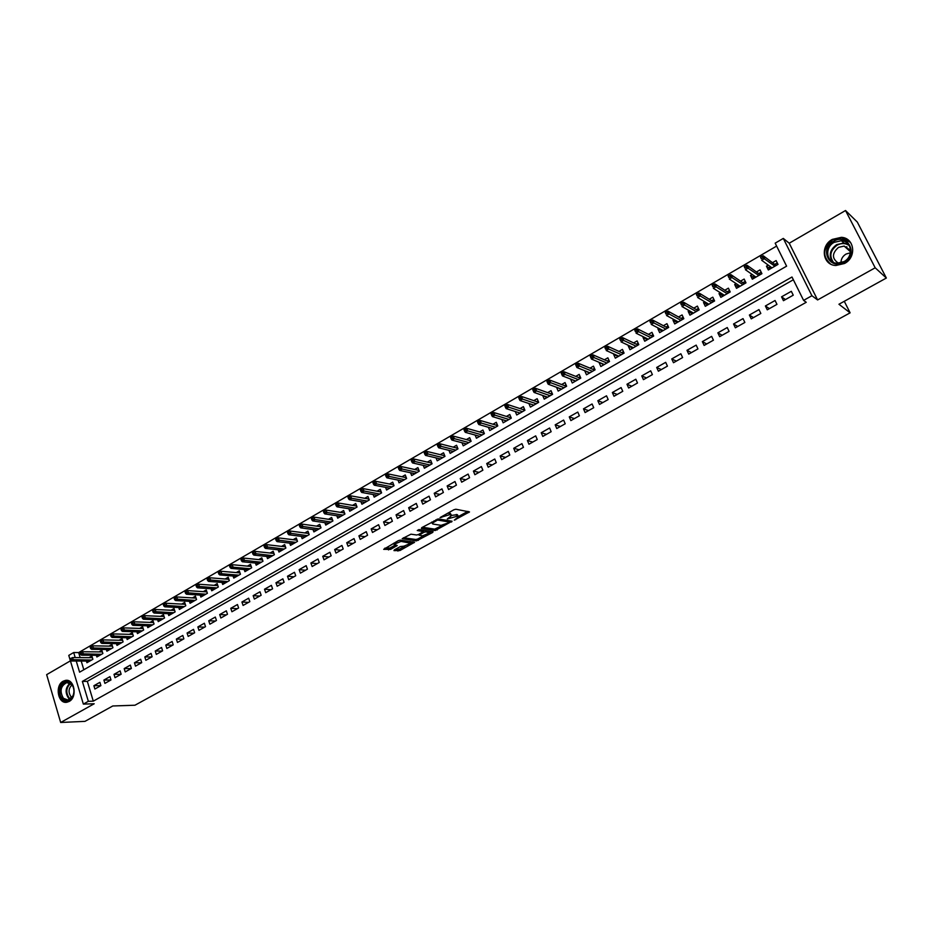 <?xml version="1.0" encoding="UTF-8"?>
<svg xmlns="http://www.w3.org/2000/svg" width="933" height="933" viewBox="0 0 933 933"><rect width="100%" height="100%" fill="white"/><g stroke="black" fill="none" stroke-linecap="round" stroke-linejoin="round"><path stroke-width="1.4" d="M454.289 520.159L469.509 511.925L455.852 509.231L453.835 509.791L440.061 517.593L449.764 514.631L451.537 515.599L447.304 518.97L457.905 516.054L458.511 516.812L454.289 520.159M69.147 701.453C77.707 697.243 74.418 678.489 65.497 680.39L63.152 681.218C54.639 685.487 57.939 704.193 66.908 702.246L69.147 701.453M844.575 263.468C856.937 257.193 854.523 237.868 841.368 237.332L832.283 239.408C819.909 245.822 822.533 265.182 835.875 265.508L844.575 263.468M394.379 549.864L393.983 550.622L399.895 550.563L414.567 542.271L400.28 540.114L398.274 540.673L383.685 549.339L390.542 549.385L397.213 545.513L393.983 544.336L401.027 541.385L410.87 543.263L403.907 546.178L400.397 546.54L394.379 549.864M793.353 279.76L87.317 681.347L93.288 701.161L88.343 701.313L83.352 704.112L68.774 655.398L73.695 652.529L75.211 657.59M886.35 278.034L875.189 267.794L845.531 210.52L857.299 222.066L886.35 278.034L838.942 304.251L850.115 312.835L134.97 705.22L112.776 705.978L84.973 721.361L60.668 722.48L94.198 703.762L83.352 704.112M845.531 210.52L789.225 243.221L817.6 299.948L875.189 267.794M817.6 299.948L811.92 295.726L803.605 300.391L791.989 277.008L82.361 681.417L88.343 701.313M93.288 701.161L806.24 302.292L803.605 300.391M435.21 530.527L452.073 521.22L438.405 518.923L421.809 527.6L421.366 528.405L435.21 530.527L434.673 529.139L442.592 525.291M432.632 532.486L416.445 540.895L402.17 538.703L410.963 534.177L416.678 535.006L418.672 534.446L423.395 531.635L417.261 530.515L418.975 529.559L433.087 531.705L432.632 532.486L432.282 531.577M70.407 660.844L46.65 674.652L60.668 722.48M86.419 661.054L86.921 662.722L92.88 659.281L91.889 656.016L89.02 657.672M96.356 655.304L96.869 656.984L102.875 653.532L101.86 650.243L98.98 651.91M106.362 649.496L106.887 651.211L112.94 647.724L111.925 644.435L109.033 646.102M116.462 643.653L116.998 645.391L123.098 641.869L122.071 638.569L119.167 640.248M126.631 637.752L127.18 639.513L133.337 635.968L132.288 632.656L129.384 634.347M136.883 631.816L137.454 633.6L143.647 630.02L142.597 626.708L139.67 628.399M147.227 625.821L147.799 627.629L154.062 624.025L152.989 620.702L150.05 622.393M157.654 619.769L158.237 621.611L164.546 617.984L163.473 614.649L160.523 616.351M168.162 613.681L168.768 615.547L175.124 611.885L174.028 608.538L171.066 610.252M178.751 607.535L179.381 609.436L185.784 605.739L184.687 602.38L181.713 604.106M189.434 601.342L190.075 603.266L196.536 599.546L195.429 596.175L192.443 597.901M200.21 595.091L200.863 597.05L207.383 593.295L206.251 589.924L203.254 591.65M211.068 588.793L211.744 590.776L218.31 586.997L217.167 583.603L214.158 585.353M222.031 582.437L222.707 584.455L229.331 580.641L228.188 577.247L225.156 578.996M233.075 576.023L233.775 578.075L240.457 574.227L239.291 570.821L236.259 572.582M244.213 569.55L244.924 571.649L251.665 567.765L250.487 564.348L247.443 566.121M255.444 563.031L256.178 565.165L262.978 561.246L261.788 557.829L258.721 559.59M266.768 556.453L267.526 558.622L274.384 554.68L273.171 551.24L270.103 553.024M278.186 549.817L278.967 552.033L285.883 548.044L284.658 544.604L281.579 546.388M289.708 543.123L290.513 545.373L297.487 541.362L296.251 537.909L293.149 539.694M301.336 536.37L302.152 538.668L309.185 534.609L307.937 531.145L304.823 532.953M313.056 529.559L313.896 531.903L320.999 527.81L319.727 524.334L316.602 526.142M324.871 522.678L325.745 525.069L332.906 520.941L331.623 517.465L328.486 519.273M336.801 515.739L337.699 518.177L344.918 514.025L343.624 510.526L340.475 512.357M348.825 508.742L349.747 511.237L357.036 507.039L355.73 503.528L352.557 505.359M360.954 501.674L361.911 504.228L369.27 499.983L367.94 496.473L364.756 498.315M373.2 494.548L374.18 497.149L381.597 492.881L380.256 489.359L377.072 491.201M385.551 487.353L386.565 490.012L394.053 485.708L392.688 482.174L389.481 484.029M398.006 480.087L399.056 482.816L406.601 478.466L405.237 474.92L402.006 476.786M410.578 472.763L411.663 475.55L419.279 471.165L417.891 467.608L414.649 469.486M423.255 465.357L424.375 468.226L432.061 463.794L430.661 460.226L427.407 462.103M436.049 457.893L437.215 460.82L444.971 456.354L443.548 452.785L440.283 454.674M448.96 450.347L450.161 453.356L457.986 448.843L456.552 445.263L453.275 447.164M461.987 442.732L463.234 445.822L471.13 441.274L469.672 437.682L466.383 439.583M475.13 435.046L476.425 438.23L484.39 433.635L482.921 430.031L479.609 431.944M488.391 427.279L489.732 430.556L497.779 425.914L496.286 422.299L492.962 424.223M501.779 419.442L503.167 422.812L511.296 418.124L509.78 414.509L506.444 416.433M515.284 411.523L516.73 414.987L524.929 410.263L523.401 406.636L520.043 408.572M528.906 403.522L530.422 407.103L538.691 402.333L537.151 398.694L533.781 400.642M542.726 395.464L546.96 397.563M542.679 395.487L544.231 399.137L552.593 394.321L551.03 390.67L547.636 392.63M556.756 387.358L560.593 388.909M556.616 387.44L558.179 391.102L566.623 386.239L565.036 382.577L561.631 384.536M570.926 379.171L574.635 380.851M570.669 379.311L572.267 382.985L580.781 378.075L579.171 374.401L575.754 376.372M585.224 370.902L588.816 372.71M584.874 371.112L586.484 374.786L595.079 369.83L593.458 366.144L590.018 368.138M599.662 362.552L603.126 364.5M599.208 362.82L600.84 366.517L609.517 361.514L607.873 357.817L604.421 359.811M614.252 354.132L613.669 354.458L617.588 356.208M613.669 354.458L615.325 358.167L624.084 353.117L622.428 349.409L618.952 351.414M628.97 345.618L628.282 346.015L632.177 347.846M628.282 346.015L629.962 349.735L638.802 344.627L637.122 340.918L633.635 342.924M643.84 337.035L643.035 337.489L646.919 339.402M643.035 337.489L644.738 341.21L653.671 336.067L651.957 332.335L648.458 334.364M658.85 328.358L657.94 328.882L661.812 330.877M657.94 328.882L659.654 332.614L668.681 327.413L666.943 323.669L663.433 325.71M674.023 319.587L672.985 320.182L676.845 322.282M672.985 320.182L674.722 323.926L683.831 318.678L682.081 314.934L678.548 316.975M689.335 310.736L688.181 311.4L692.029 313.605M688.181 311.4L689.942 315.156L699.144 309.861L697.371 306.094L693.814 308.147M704.8 301.802L703.517 302.537L707.377 304.846M703.517 302.537L705.301 306.304L714.596 300.951L712.8 297.172L709.232 299.236M720.428 292.775L719.016 293.58L722.877 296.006M719.016 293.58L720.824 297.359L730.212 291.947L728.393 288.169L724.813 290.233M736.207 283.655L734.679 284.53L738.528 287.084M734.679 284.53L736.499 288.32L745.98 282.862L744.137 279.06L740.534 281.148M752.15 274.442L750.482 275.398L754.307 278.057L753.607 276.565L754.47 276.063M750.482 275.398L752.336 279.2L761.911 273.672L760.045 269.87L756.43 271.958M783.452 300.694L793.248 295.178L791.324 291.306L781.551 296.834L783.452 300.694M767.264 309.826L776.956 304.356L775.066 300.496L765.387 305.977L767.264 309.826M751.24 318.864L760.827 313.453L758.961 309.604L749.386 315.027L751.24 318.864M735.367 327.81L744.872 322.456L743.03 318.62L733.548 323.984L735.367 327.81M719.67 336.661L729.07 331.367L727.25 327.541L717.862 332.848L719.67 336.661M704.123 345.432L713.43 340.183L711.634 336.37L702.339 341.63L704.123 345.432M688.729 354.12L697.942 348.919L696.17 345.117L686.968 350.318L688.729 354.12M673.486 362.715L682.606 357.561L680.857 353.77L671.748 358.925L673.486 362.715M658.395 371.229L667.433 366.133L665.695 362.342L656.68 367.45L658.395 371.229M643.443 379.649L652.4 374.611L650.686 370.833L641.752 375.894L643.443 379.649M628.644 388L637.507 382.996L635.828 379.241L626.976 384.244L628.644 388M613.996 396.268L622.766 391.312L621.098 387.568L612.34 392.525L613.996 396.268M599.476 404.456L608.176 399.546L606.52 395.814L597.843 400.724L599.476 404.456M585.108 412.561L593.715 407.709L592.082 403.977L583.487 408.841L585.108 412.561M570.868 420.585L579.393 415.78L577.784 412.071L569.27 416.876L570.868 420.585M556.756 428.539L565.211 423.78L563.625 420.072L555.182 424.842L556.756 428.539M542.796 436.422L551.158 431.699L549.595 428.014L541.233 432.737L542.796 436.422M528.953 444.225L537.245 439.548L535.694 435.874L527.413 440.551L528.953 444.225M515.249 451.957L523.46 447.327L521.92 443.653L513.721 448.295L515.249 451.957M501.662 459.619L509.791 455.036L508.287 451.374L500.158 455.969L501.662 459.619M488.204 467.211L496.263 462.663L494.77 459.013L486.723 463.561L488.204 467.211M474.874 474.722L482.862 470.22L481.381 466.582L473.416 471.095L474.874 474.722M461.672 482.174L469.579 477.708L468.121 474.081L460.226 478.547L461.672 482.174M448.586 489.557L456.424 485.137L454.977 481.521L447.152 485.941L448.586 489.557M435.618 496.869L443.385 492.484L441.962 488.88L434.207 493.265L435.618 496.869M422.766 504.112L430.463 499.773L429.052 496.181L421.366 500.531L422.766 504.112M410.03 511.296L417.657 506.992L416.27 503.412L408.654 507.715L410.03 511.296M397.411 518.421L404.969 514.153L403.592 510.573L396.047 514.841L397.411 518.421M384.897 525.466L392.396 521.244L391.032 517.675L383.556 521.909L384.897 525.466M372.5 532.463L379.929 528.276L378.588 524.719L371.171 528.906L372.5 532.463M360.22 539.391L367.579 535.239L366.249 531.693L358.902 535.857L360.22 539.391M348.044 546.26L355.333 542.143L354.027 538.609L346.738 542.726L348.044 546.26M335.973 553.071L343.204 548.989L341.91 545.467L334.679 549.549L335.973 553.071M324.008 559.812L331.168 555.776L329.897 552.254L322.736 556.301L324.008 559.812M312.147 566.506L319.249 562.494L317.978 558.995L310.887 563.007L312.147 566.506M300.391 573.13L307.424 569.165L306.176 565.666L299.143 569.643L300.391 573.13M288.729 579.708L295.714 575.766L294.478 572.291L287.504 576.232L288.729 579.708M277.171 586.227L284.099 582.32L282.874 578.845L275.958 582.763L277.171 586.227M265.718 592.688L272.576 588.816L271.375 585.353L264.517 589.224L265.718 592.688M254.359 599.091L261.158 595.254L259.969 591.802L253.17 595.651L254.359 599.091M243.093 605.447L249.834 601.645L248.656 598.193L241.927 602.007L243.093 605.447M231.92 611.745L238.615 607.978L237.448 604.537L230.766 608.316L231.92 611.745M220.853 617.996L227.489 614.252L226.334 610.823L219.71 614.567L220.853 617.996M209.867 624.189L216.444 620.48L215.313 617.063L208.735 620.772L209.867 624.189M198.986 630.323L205.505 626.649L204.374 623.244L197.866 626.929L198.986 630.323M188.186 636.411L194.647 632.772L193.539 629.367L187.078 633.029L188.186 636.411M177.468 642.452L183.883 638.837L182.786 635.455L176.372 639.07L177.468 642.452M166.855 648.447L173.211 644.855L172.127 641.484L165.771 645.076L166.855 648.447M156.312 654.383L162.622 650.826L161.549 647.455L155.251 651.024L156.312 654.383M145.863 660.284L152.126 656.75L151.064 653.392L144.813 656.925L145.863 660.284M135.507 666.127L141.711 662.628L140.661 659.269L134.457 662.78L135.507 666.127M125.232 671.923L131.378 668.448L130.34 665.112L124.194 668.588L125.232 671.923M115.027 677.673L121.138 674.232L120.112 670.897L114.013 674.349L115.027 677.673M104.916 683.376L110.98 679.959L109.954 676.635L103.901 680.064L104.916 683.376M99.889 682.338L93.883 685.732L94.886 689.032L100.892 685.638L99.889 682.338M776.618 246.09L78.64 652.575L80.168 657.613M81.194 661.042L83.818 669.754M768.256 265.124L766.46 266.162L768.337 269.975L778.005 264.401L776.116 260.587L772.477 262.686M850.115 312.835L844.283 301.301M78.64 652.575L73.695 652.529M76.238 661.019L79.597 672.18L786.601 266.173L775.171 243.163L783.3 238.416L811.92 295.726M789.225 243.221L783.3 238.416M87.317 681.347L82.361 681.417M766.46 266.162L770.192 268.902M781.551 296.834L785.458 299.563M765.387 305.977L769.398 308.625M749.386 315.027L753.491 317.593M733.548 323.984L737.746 326.468M717.862 332.848L722.154 335.262M702.339 341.63L706.724 343.962M686.968 350.318L691.446 352.581M671.748 358.925L676.308 361.118M656.68 367.45L661.322 369.573M641.752 375.894L646.487 377.947M626.976 384.244L631.793 386.227M612.34 392.525L617.238 394.437M597.843 400.724L602.811 402.566M583.487 408.841L588.536 410.625M569.27 416.876L574.39 418.602M555.182 424.842L560.383 426.498M541.233 432.737L546.505 434.335M527.413 440.551L532.755 442.079M513.721 448.295L519.133 449.764M500.158 455.969L505.639 457.38M486.723 463.561L492.262 464.914M473.416 471.095L479.014 472.39M460.226 478.547L465.882 479.795M447.152 485.941L452.878 487.131M434.207 493.265L439.991 494.408M421.366 500.531L427.209 501.604M408.654 507.715L414.544 508.753M396.047 514.841L402.006 515.821M383.556 521.909L389.562 522.842M371.171 528.906L377.235 529.792M358.902 535.857L365.025 536.685M346.738 542.726L352.907 543.507M334.679 549.549L340.907 550.283M322.736 556.301L328.999 557.001M310.887 563.007L317.208 563.649M299.143 569.643L305.511 570.25M287.504 576.232L293.907 576.792M275.958 582.763L282.407 583.277M264.517 589.224L271.013 589.703M253.17 595.651L259.712 596.07M241.927 602.007L248.505 602.391M230.766 608.316L237.39 608.666M219.71 614.567L226.369 614.882M208.735 620.772L215.441 621.04M197.866 626.929L204.595 627.151M187.078 633.029L193.854 633.215M176.372 639.07L183.195 639.233M165.771 645.076L172.617 645.193M155.251 651.024L162.132 651.106M144.813 656.925L151.729 656.972M134.457 662.78L141.408 662.792M124.194 668.588L131.18 668.564M114.013 674.349L121.022 674.291M103.901 680.064L110.945 679.97M93.883 685.732L100.881 685.603M458.255 516.159L457.345 514.654L457.905 516.054M451.584 515.413L457.345 514.654M451.269 514.946L450.336 513.418L450.896 514.829M447.583 513.267L450.336 513.418M458.546 516.474L467.736 511.401M422.451 527.238L434.673 529.139M449.403 521.535L450.464 520.952M449.193 522.597L449.531 522.037L437.519 520.031L432.166 523.25L432.83 524.019L441.087 525.349L449.193 522.597M431.443 531.448L429.53 532.51M423.489 535.845L417.879 538.947L418.416 540.335M403.522 537.758L415.92 539.507L417.879 538.947M423.325 531.437L422.871 530.154M422.532 535.857L429.565 532.906L425.81 531.798L423.827 532.358L419.104 535.157L422.532 535.857M429.355 532.381L428.947 531.075M424.725 530.434L423.279 530.959L423.827 532.358M410.683 542.761L410.31 541.49M384.839 548.149L390.017 547.986L395.312 545.059M395.137 549.444L399.371 549.175L404.817 546.167M410.812 542.854L412.689 541.816M770.261 268.867L769.527 267.374L770.518 266.803M774.728 264.377L777.271 262.908M775.626 265.777L775.545 263.911L776.279 265.392M762.144 256.202L760.512 257.146L761.27 258.698L762.914 257.753L762.144 256.202L763.241 255.759L764.617 258.546L761.666 260.26L771.976 267.876M761.27 258.698L760.512 257.146M762.914 257.753L774.868 266.208M763.241 255.759L775.055 264.622M833.496 241.379C847.654 232.55 858.955 254.429 844.132 262.185C829.869 270.838 818.882 249.088 833.496 241.379M843.98 261.613C853.87 256.575 851.922 241.111 841.379 240.702L834.137 242.358C824.236 247.478 826.323 262.978 836.983 263.246L843.98 261.613M840.983 262.849C840.96 259.106 842.651 256.178 846.044 254.056L850.43 252.773M838.557 263.258C831.793 258.698 831.781 253.403 838.522 247.362L844.167 246.079L850.604 250.382M850.593 242.498L841.741 237.787L832.714 239.839C822.824 248.085 822.101 256.132 830.522 263.981M846.884 246.779L845.391 247.187M71.293 683.691L72.039 684.577C74.313 688.192 74.57 692.123 72.809 696.368C69.858 701.196 66.453 702.036 62.581 698.887C55.327 691.913 64.4 676.028 71.293 683.691M63.397 698.304L68.027 700.042L72.867 695.971C74.5 692.053 74.255 688.414 72.156 685.067L66.896 682.548C60.61 685.872 59.444 691.12 63.397 698.304M71.969 697.464L70.955 696.648C68.121 692.298 68.482 688.379 72.039 684.915M67.223 680.39L66.29 680.449C58.487 684.565 57.03 691.085 61.94 700.007L67.083 702.211M758.739 273.602L761.188 272.191M759.625 274.99L759.555 273.124L760.29 274.617M745.852 265.683L744.231 266.616L744.989 268.168L746.61 267.223L745.852 265.683L746.96 265.229L748.313 268.004L745.397 269.695L755.952 277.113M744.989 268.168L744.231 266.616M746.61 267.223L758.832 275.457M746.96 265.229L759.065 273.836M738.551 287.142L737.84 285.661L738.586 285.23M742.901 282.746L745.269 281.381M743.799 284.122L743.729 282.256L744.452 283.737M729.723 275.06L728.125 275.993L728.86 277.544L730.469 276.611L729.723 275.06L730.842 274.605L732.183 277.369L729.303 279.049L740.102 286.244M728.86 277.544L728.125 275.993M730.469 276.611L742.948 284.612M730.842 274.605L743.239 282.967M722.935 296.146L722.235 294.665L722.853 294.303M727.215 291.784L729.501 290.466M728.113 293.149L728.067 291.294L728.778 292.775M713.757 284.355L712.171 285.276L712.905 286.816L714.491 285.895L713.757 284.355L714.9 283.877L716.217 286.641L713.36 288.309L724.405 295.294M712.905 286.816L712.171 285.276M714.491 285.895L727.227 293.673M714.9 283.877L727.565 292.006M707.471 305.056L707.284 303.295M711.704 300.741L713.897 299.47M712.59 302.105L712.555 300.251L713.255 301.721M697.954 293.545L696.391 294.455L697.114 295.994L698.689 295.085L697.954 293.545L699.109 293.067L700.415 295.819L697.592 297.464L708.87 304.251M697.114 295.994L696.391 294.455M698.689 295.085L711.657 302.642M699.109 293.067L712.054 300.962M692.158 313.873L691.866 312.182M696.333 309.604L698.444 308.391M697.231 310.957L697.196 309.115L697.884 310.584M682.315 302.642L680.763 303.552L681.475 305.079L683.038 304.181L682.315 302.642L683.481 302.152L684.775 304.904L681.976 306.525L693.487 313.115M681.475 305.079L680.763 303.552M683.038 304.181L696.24 311.529M683.481 302.152L696.694 309.814M676.996 322.62L676.6 320.999M681.113 318.386L683.154 317.22M682.011 319.727L681.988 317.885L682.664 319.354M666.838 311.657L665.299 312.555L665.999 314.071L667.538 313.185L666.838 311.657L668.016 311.156L669.288 313.896L666.512 315.506L678.256 321.897M665.999 314.071L665.299 312.555M667.538 313.185L680.985 320.322M668.016 311.156L681.487 318.596M661.987 331.273L661.485 329.711M666.045 327.086L668.005 325.955M666.943 328.416L666.932 326.573L667.596 328.031M651.502 320.579L649.974 321.465L650.674 322.981L652.202 322.095L651.502 320.579L652.703 320.066L653.951 322.795L651.211 324.392L663.165 330.585M650.674 322.981L649.974 321.465M652.202 322.095L665.87 329.034M652.703 320.066L666.419 327.285M647.117 339.834L646.522 338.352M651.129 335.693L653.007 334.609M652.027 337.011L652.015 335.18L652.68 336.638M636.329 329.407L634.813 330.282L635.501 331.798L637.017 330.923L636.329 329.407L637.531 328.882L638.778 331.612L636.061 333.186L648.237 339.192M635.501 331.798L634.813 330.282M637.017 330.923L650.907 337.653M637.531 328.882L651.502 335.88M632.399 348.324L631.769 346.936M636.341 344.219L638.149 343.181M637.251 345.525L637.251 343.706L637.904 345.152M621.296 338.154L619.804 339.017L620.48 340.533L621.984 339.659L621.296 338.154L622.521 337.618L623.745 340.347L621.051 341.898L633.437 347.717M620.48 340.533L619.804 339.017M621.984 339.659L636.096 346.19M622.521 337.618L636.738 344.405M617.821 356.733L617.261 355.485M621.716 352.662L623.442 351.671M622.614 353.969L622.614 352.138L623.267 353.584M606.427 346.808L604.946 347.671L605.61 349.175L607.091 348.312L606.427 346.808L607.651 346.271L608.864 348.977L606.205 350.528L618.789 356.161M605.61 349.175L604.946 347.671M607.091 348.312L621.425 354.657M607.651 346.271L622.113 352.837M603.371 365.048L602.881 363.928M607.22 361.024L608.876 360.068M608.118 362.319L608.129 360.5L608.771 361.934M591.685 355.38L590.227 356.231L590.892 357.736L592.35 356.884L591.685 355.38L592.933 354.832L594.123 357.537L591.487 359.065L604.281 364.523M592.35 356.884L606.882 363.03M592.933 354.832L607.616 361.199M591.487 359.065L590.892 357.736M589.073 373.293L588.63 372.29M592.863 369.305L594.449 368.395M593.761 370.588L593.785 368.78L594.414 370.214M577.095 363.87L575.649 364.71L576.302 366.214L577.76 365.363L577.095 363.87L578.355 363.322L579.533 366.016L576.921 367.532L589.913 372.815M577.76 365.363L592.49 371.322M578.355 363.322L593.271 369.48M576.921 367.532L576.302 366.214M574.903 381.469L574.506 380.559M578.647 377.515L580.151 376.64M579.545 378.786L579.58 376.979L580.198 378.413M562.657 372.279L561.211 373.107L561.864 374.599L563.299 373.771L562.657 372.279L563.917 371.719L565.083 374.401L562.494 375.906L575.684 381.014M563.299 373.771L578.238 379.544M563.917 371.719L579.055 377.678M562.494 375.906L561.864 374.599M560.873 389.551L560.523 388.746M564.558 385.644L566.004 384.804M565.456 386.903L565.491 385.096L566.109 386.53M548.347 380.594L546.925 381.422L547.554 382.915L548.989 382.087L548.347 380.594L549.619 380.034L550.773 382.717L548.207 384.198L561.584 389.143M548.989 382.087L564.115 387.685M549.619 380.034L564.978 385.796M548.207 384.198L547.554 382.915M550.61 393.691L551.974 392.898M551.508 394.951L551.555 393.143L552.161 394.566M534.177 388.839L532.766 389.667L533.396 391.149L534.807 390.332L534.177 388.839L535.46 388.268L536.603 390.939L534.061 392.42L547.624 397.19M534.807 390.332L550.132 395.744M535.46 388.268L551.03 393.843M534.061 392.42L533.396 391.149M533.186 405.505L532.918 404.864M536.778 401.668L538.084 400.91M537.688 402.916L537.735 401.108L538.341 402.531M520.136 397.015L518.748 397.82L519.366 399.301L520.766 398.496L520.136 397.015L521.442 396.432L522.562 399.091L520.054 400.549L533.793 405.155M520.766 398.496L536.265 403.732M521.442 396.432L537.221 401.808M520.054 400.549L519.366 399.301M523.086 409.564L524.334 408.852M523.996 410.812L524.054 409.004L524.649 410.427M506.234 405.097L504.858 405.902L505.476 407.383L506.852 406.578L506.234 405.097L507.552 404.514L508.66 407.173L506.164 408.607L520.089 413.062M506.852 406.578L522.538 411.64M507.552 404.514L523.53 409.704M506.164 408.607L505.476 407.383M509.523 417.389L510.701 416.713M510.421 418.625L510.491 416.829L511.086 418.252M492.472 413.109L491.096 413.902L491.703 415.383L493.079 414.579L492.472 413.109L493.79 412.514L494.887 415.162L492.426 416.596L506.514 420.888M493.079 414.579L508.94 419.477M493.79 412.514L509.966 417.529M492.426 416.596L491.703 415.383M496.088 425.145L497.196 424.503M496.986 426.369L497.056 424.585L497.639 425.996M478.827 421.051L477.474 421.833L478.069 423.302L479.434 422.509L478.827 421.051L480.157 420.445L481.241 423.092L478.804 424.503L493.056 428.632M479.434 422.509L495.47 427.244M480.157 420.445L496.531 425.273M478.804 424.503L478.069 423.302M482.769 432.83L483.819 432.224M483.667 434.043L483.749 432.259L484.32 433.67M465.322 428.912L463.981 429.693L464.564 431.151L465.917 430.37L465.322 428.912L466.663 428.305L467.725 430.929L465.31 432.341L479.737 436.317M465.917 430.37L482.116 434.941M466.663 428.305L483.224 432.959M465.31 432.341L464.564 431.151M469.579 440.446L470.559 439.875L471.13 441.274M451.934 436.691L450.604 437.472L451.187 438.93L452.517 438.16L451.934 436.691L453.286 436.084L454.336 438.708L451.945 440.096L466.523 443.933M452.517 438.16L468.891 442.569M470.477 441.647L470.559 439.875M453.286 436.084L470.034 440.563M451.945 440.096L451.187 438.93M456.505 447.98L457.427 447.455M438.673 444.411L437.355 445.181L437.939 446.639L439.256 445.869L438.673 444.411L440.038 443.793L441.076 446.406L438.697 447.793L453.438 451.467M439.256 445.869L455.794 450.114M457.403 449.193L457.438 447.478M440.038 443.793L456.96 448.108M438.697 447.793L437.939 446.639M443.548 455.456L444.411 454.954M425.541 452.062L424.235 452.82L424.795 454.266L426.113 453.508L425.541 452.062L426.906 451.432L427.932 454.044L425.576 455.409L440.481 458.943M426.113 453.508L442.802 457.602M444.446 456.657L444.435 455.024M426.906 451.432L444.015 455.572M425.576 455.409L424.795 454.266M430.708 462.873L431.512 462.395M412.514 459.631L411.22 460.389L411.791 461.835L413.086 461.077L412.514 459.631L413.902 459.001L414.917 461.602L412.584 462.955L427.629 466.348M413.086 461.077L429.938 465.019M431.606 464.051L431.547 462.488M413.902 459.001L431.174 462.978M412.584 462.955L411.791 461.835M417.984 470.209L418.73 469.777M399.627 467.13L398.344 467.876L398.892 469.322L400.175 468.576L399.627 467.13L401.003 466.5L402.018 469.089L399.709 470.43L414.893 473.684M400.175 468.576L417.179 472.366M418.882 471.387L418.789 469.894M401.003 466.5L418.462 470.314M399.709 470.43L398.892 469.322M405.377 477.486L406.065 477.078M386.845 474.57L385.574 475.305L386.122 476.751L387.393 476.005L386.845 474.57L388.233 473.929L389.224 476.518L386.938 477.848L402.275 480.962M387.393 476.005L404.537 479.655M406.275 478.652L406.123 477.229M388.233 473.929L405.855 477.579M386.938 477.848L386.122 476.751M389.772 488.169L374.296 485.183L373.468 484.11L374.728 483.376L374.18 481.941L372.92 482.676L373.468 484.11M392.875 484.694L393.516 484.32M374.18 481.941L375.579 481.288L376.559 483.865L392.023 486.874M374.728 483.376L376.559 483.865L374.296 485.183M393.773 485.86L393.586 484.507M375.579 481.288L393.364 484.787M380.489 491.843L381.072 491.504M361.631 489.242L360.383 489.965L360.919 491.399L362.167 490.665L361.631 489.242L363.042 488.589L364.01 491.155L361.759 492.461L377.375 495.306M362.167 490.665L379.603 494.024M381.387 492.997L381.154 491.714M363.042 488.589L380.979 491.936M361.759 492.461L360.919 491.399M349.199 496.473L347.962 497.196L348.487 498.619L349.723 497.907L349.199 496.473L350.61 495.82L351.566 498.385L349.339 499.68L365.095 502.386M349.723 497.907L367.299 501.114M369.106 500.076L368.838 498.852M350.61 495.82L368.71 499.015M349.339 499.68L348.487 498.619M336.871 503.645L335.647 504.356L336.172 505.779L337.396 505.068L336.871 503.645L338.294 502.98L339.239 505.546L337.035 506.817L352.919 509.406M337.396 505.068L355.1 508.147M356.942 507.086L356.628 505.931M338.294 502.98L356.546 506.024M337.035 506.817L336.172 505.779M324.661 510.748L323.448 511.459L323.961 512.882L325.174 512.17L324.661 510.748L326.095 510.083L327.028 512.637L324.836 513.908L340.848 516.369M325.174 512.17L343.017 515.121M344.883 514.036L344.522 512.94M326.095 510.083L344.487 512.987M324.836 513.908L323.961 512.882M312.555 517.792L311.342 518.503L311.855 519.914L313.068 519.215L312.555 517.792L313.989 517.127L314.911 519.669L312.742 520.929L328.882 523.261M313.068 519.215L331.028 522.025M313.989 517.127L332.51 519.879M312.742 520.929L311.855 519.914M300.554 524.778L299.365 525.477L299.866 526.888L301.056 526.189L300.554 524.778L302 524.101L302.91 526.632L300.764 527.88L317.022 530.096M301.056 526.189L319.156 528.871M302 524.101L320.59 526.702M300.764 527.88L299.866 526.888M288.659 531.693L287.481 532.381L287.982 533.793L289.16 533.105L288.659 531.693L290.116 531.017L291.014 533.548L288.892 534.784L305.266 536.872M289.16 533.105L307.377 535.659M290.116 531.017L308.776 533.466M288.892 534.784L287.982 533.793M276.868 538.563L275.702 539.239L276.191 540.639L277.369 539.962L276.868 538.563L278.337 537.875L279.224 540.394L277.113 541.618L293.615 543.589M277.369 539.962L295.703 542.388M278.337 537.875L297.067 540.184M277.113 541.618L276.191 540.639M265.182 545.362L264.027 546.038L264.517 547.426L265.672 546.75L265.182 545.362L266.651 544.662L267.538 547.181L265.438 548.394L282.058 550.248M265.672 546.75L284.133 549.059M266.651 544.662L285.451 546.831M265.438 548.394L264.517 547.426M253.601 552.091L252.446 552.768L252.936 554.155L254.091 553.491L253.601 552.091L255.071 551.403L255.945 553.91L253.869 555.112L270.605 556.849M254.091 553.491L272.658 555.671M255.071 551.403L273.94 553.432M253.869 555.112L252.936 554.155M242.125 558.774L240.982 559.438L241.449 560.838L242.603 560.173L242.125 558.774L243.595 558.074L244.458 560.581L242.405 561.771L259.246 563.404M242.603 560.173L261.275 562.226M243.595 558.074L262.535 559.975M242.405 561.771L241.449 560.838M251.164 566.459L232.224 564.698L233.075 567.194L249.997 568.733M231.209 566.786L230.731 565.398L229.6 566.063L230.078 567.451L233.075 567.194L231.034 568.372L247.98 569.888M231.034 568.372L230.078 567.451M230.731 565.398L232.224 564.698M239.991 572.897L220.934 571.264L221.786 573.748L238.813 575.171M219.92 573.352L219.453 571.976L218.322 572.629L218.788 574.005L221.786 573.748L219.756 574.926L236.807 576.326M219.756 574.926L218.788 574.005M219.453 571.976L220.934 571.264M208.257 578.483L207.149 579.125L207.604 580.513L208.724 579.86L208.257 578.483L209.75 577.772L210.59 580.244L208.584 581.411L225.739 582.717M208.724 579.86L227.722 581.574M209.75 577.772L228.877 579.288M208.584 581.411L207.604 580.513M197.166 584.933L196.058 585.574L196.513 586.95L197.621 586.309L197.166 584.933L198.671 584.221L199.487 586.694L197.493 587.848L214.753 589.038M197.621 586.309L216.724 587.907M198.671 584.221L217.844 585.621M197.493 587.848L196.513 586.95M186.157 591.335L185.072 591.977L185.515 593.341L186.612 592.712L186.157 591.335L187.673 590.612L188.478 593.085L186.507 594.228L203.861 595.324M186.612 592.712L205.82 594.193M187.673 590.612L206.916 591.895M186.507 594.228L185.515 593.341M175.252 597.68L174.168 598.321L174.611 599.686L175.696 599.056L175.252 597.68L176.769 596.957L177.573 599.418L175.614 600.549L193.061 601.54M175.696 599.056L194.997 600.432M176.769 596.957L196.07 598.123M175.614 600.549L174.611 599.686M164.441 603.978L163.357 604.607L163.8 605.972L164.873 605.342L164.441 603.978L165.957 603.254L166.75 605.704L164.814 606.823L182.355 607.721M164.873 605.342L184.268 606.613M165.957 603.254L185.305 604.292M164.814 606.823L163.8 605.972M153.712 610.217L152.639 610.847L153.082 612.2L154.143 611.582L153.712 610.217L155.228 609.494L156.021 611.931L154.097 613.051L171.73 613.844M154.143 611.582L173.631 612.748M155.228 609.494L174.646 610.427M154.097 613.051L153.082 612.2M143.076 616.41L142.014 617.028L142.446 618.381L143.507 617.763L143.076 616.41L144.603 615.675L145.373 618.112L143.472 619.22L161.187 619.909M143.507 617.763L163.088 618.824M144.603 615.675L164.068 616.503M143.472 619.22L142.446 618.381M132.521 622.544L131.471 623.162L131.903 624.504L132.953 623.897L132.521 622.544L134.06 621.81L134.819 624.235L132.929 625.332L150.738 625.938M132.953 623.897L152.615 624.853M134.06 621.81L153.572 622.521M132.929 625.332L131.903 624.504M122.06 628.632L121.022 629.239L121.442 630.591L122.48 629.985L122.06 628.632L123.599 627.897L124.357 630.311L122.48 631.408L140.382 631.909M122.48 629.985L142.236 630.836M123.599 627.897L143.169 628.504M122.48 631.408L121.442 630.591M111.692 634.673L110.654 635.268L111.074 636.609L112.1 636.014L111.692 634.673L113.231 633.927L113.978 636.341L112.123 637.426L130.095 637.834M112.1 636.014L131.938 636.773M113.231 633.927L132.848 634.44M112.123 637.426L111.074 636.609M101.394 640.656L100.379 641.251L100.787 642.592L101.814 641.997L101.394 640.656L102.945 639.91L103.68 642.324L101.837 643.385L119.902 643.712M101.814 641.997L121.733 642.662M102.945 639.91L122.608 640.318M101.837 643.385L100.787 642.592M91.189 646.592L90.174 647.187L90.583 648.528L91.597 647.934L91.189 646.592L92.74 645.846L93.475 648.248L91.644 649.31L109.779 649.543M91.597 647.934L111.598 648.493M92.74 645.846L112.461 646.161M91.644 649.31L90.583 648.528M81.066 652.482L80.063 653.077L80.46 654.406L81.474 653.823L81.066 652.482L82.617 651.735L83.352 654.126L81.533 655.188L99.749 655.328M81.474 653.823L101.545 654.29M82.617 651.735L102.385 651.945M81.533 655.188L80.46 654.406M71.025 658.325L70.033 658.908L70.43 660.237L71.421 659.654L71.025 658.325L72.587 657.578L73.299 659.958L71.503 661.007L89.79 661.065M71.421 659.654L91.586 660.039M72.587 657.578L92.39 657.695M71.503 661.007L70.43 660.237M455.432 519.145L455.677 519.763M441.356 516.73L441.612 517.372M448.458 517.943L448.703 518.585M456.225 514.456L456.773 515.856M450.138 516.975L450.406 517.64M449.205 513.208L449.764 514.631M443.07 515.774L443.327 516.416M468.424 511.529L468.821 512.509M451.222 521.081L451.595 522.025M436.644 528.579L437.18 529.979M449.006 520.707L449.531 522.037M437.169 519.145L437.519 520.031M435.863 519.786L436.108 520.427M434.067 520.789L434.311 521.43M415.92 539.507L416.445 540.895M422.696 530.119L423.185 531.402M428.515 531.005L429.005 532.276M425.32 530.515L425.81 531.798M419.512 533.979L419.757 534.609M409.832 541.432L410.298 542.644M400.549 540.149L401.027 541.385M396.245 545.175L396.572 546.038M390.017 547.986L390.542 549.385M388.035 548.546L388.56 549.945M413.587 541.945L413.925 542.819M399.371 549.175L399.895 550.563M397.411 549.735L397.936 551.111M832.411 261.858C828.504 255.397 829.927 249.659 836.691 244.633L843.899 243L848.575 244.551M849.24 245.542C845.531 243.023 841.484 242.895 837.099 245.169C830.253 250.371 829.052 256.12 833.496 262.406M69.987 699.307L68.517 698.176C64.878 692.508 65.403 687.504 70.08 683.166M70.558 683.469C66.115 687.691 65.637 692.519 69.135 697.931L70.465 698.98M65.497 680.39L67.094 680.367M449.111 520.801L449.613 522.06M431.722 522.083L432.166 523.25M418.8 534.376L419.104 535.157M393.586 543.286L393.983 544.336M844.167 246.079L850.558 251.84M841.379 240.702L843.899 243L848.692 244.714M68.167 682.524L66.896 682.548"/></g></svg>
